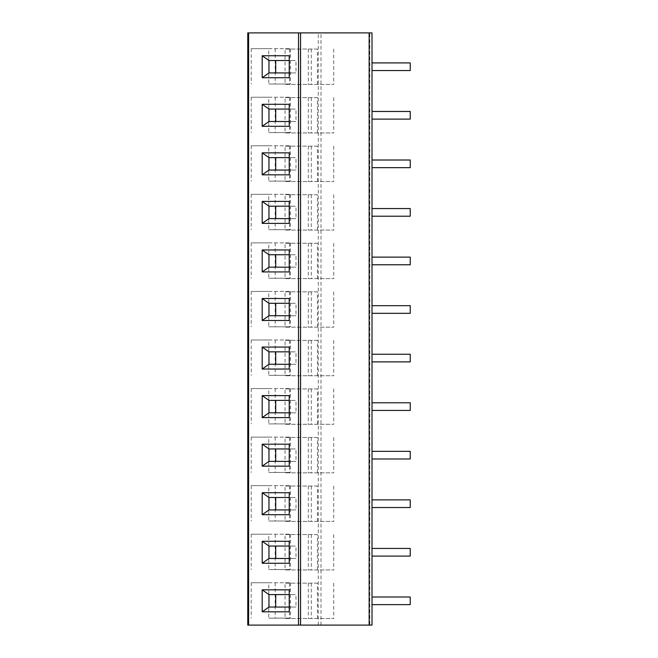 <?xml version="1.0" encoding="UTF-8"?>
<svg xmlns="http://www.w3.org/2000/svg" width="658" height="658" viewBox="0 0 658 658"><rect width="100%" height="100%" fill="white"/><g stroke="black" fill="none" stroke-linecap="round" stroke-linejoin="round"><path stroke-width="0.49" stroke-dasharray="3.29 2.47" d="M369.804 625.1L372.009 625.1L372.009 32.9L247.762 32.9L247.762 625.1L369.804 625.1L369.804 32.9M268.777 48.667L290.408 48.667L251.208 48.667L268.777 48.667L268.777 84.035L290.408 84.035L268.777 84.035M251.208 48.667L251.208 84.035M317.436 84.413L317.436 49.054L285.062 49.054L285.062 84.413L333.729 84.413L285.062 84.413M268.777 97.228L290.408 97.228L251.208 97.228L268.777 97.228L268.777 132.587L290.408 132.587L268.777 132.587M251.208 97.228L251.208 132.587M317.436 132.974L317.436 97.606L285.062 97.606L285.062 132.974L333.729 132.974L285.062 132.974M268.777 145.78L290.408 145.78L251.208 145.78L268.777 145.78L268.777 181.139L290.408 181.139L268.777 181.139M251.208 145.78L251.208 181.139M317.436 181.526L317.436 146.158L285.062 146.158L285.062 181.526L333.729 181.526L285.062 181.526M268.777 194.332L290.408 194.332L251.208 194.332L268.777 194.332L268.777 229.691L290.408 229.691L268.777 229.691M251.208 194.332L251.208 229.691M317.436 230.078L317.436 194.71L285.062 194.71L285.062 230.078L333.729 230.078L285.062 230.078M268.777 242.884L290.408 242.884L251.208 242.884L268.777 242.884L268.777 278.252L290.408 278.252L268.777 278.252M251.208 242.884L251.208 278.252M317.436 278.63L317.436 243.271L285.062 243.271L285.062 278.63L333.729 278.63L285.062 278.63M268.777 291.436L290.408 291.436L251.208 291.436L268.777 291.436L268.777 326.804L290.408 326.804L268.777 326.804M251.208 291.436L251.208 326.804M317.436 327.182L317.436 291.823L285.062 291.823L285.062 327.182L333.729 327.182L285.062 327.182M268.777 339.989L290.408 339.989L251.208 339.989L268.777 339.989L268.777 375.356L290.408 375.356L268.777 375.356M251.208 339.989L251.208 375.356M317.436 375.734L317.436 340.375L285.062 340.375L285.062 375.734L333.729 375.734L285.062 375.734M268.777 388.549L290.408 388.549L251.208 388.549L268.777 388.549L268.777 423.908L290.408 423.908L268.777 423.908M251.208 388.549L251.208 423.908M317.436 424.295L317.436 388.927L285.062 388.927L285.062 424.295L333.729 424.295L285.062 424.295M268.777 437.101L290.408 437.101L251.208 437.101L268.777 437.101L268.777 472.46L290.408 472.46L268.777 472.46M251.208 437.101L251.208 472.46M317.436 472.847L317.436 437.48L285.062 437.48L285.062 472.847L333.729 472.847L285.062 472.847M268.777 485.653L290.408 485.653L251.208 485.653L268.777 485.653L268.777 521.013L290.408 521.013L268.777 521.013M251.208 485.653L251.208 521.013M317.436 521.399L317.436 486.032L285.062 486.032L285.062 521.399L333.729 521.399L285.062 521.399M268.777 534.206L290.408 534.206L251.208 534.206L268.777 534.206L268.777 569.573L290.408 569.573L268.777 569.573M251.208 534.206L251.208 569.573M317.436 569.951L317.436 534.584L285.062 534.584L285.062 569.951L333.729 569.951L285.062 569.951M268.777 582.758L290.408 582.758L251.208 582.758L268.777 582.758L268.777 618.125L290.408 618.125L268.777 618.125M251.208 582.758L251.208 618.125M317.436 618.504L317.436 583.144L285.062 583.144L285.062 618.504L333.729 618.504L285.062 618.504M372.009 62.913L410.238 62.913L372.009 62.913L372.009 70.554L372.009 62.913L372.009 70.554L372.009 62.913L410.238 62.913L410.238 70.554L410.238 62.913L410.238 70.554L372.009 70.554M372.009 111.465L410.238 111.465L372.009 111.465L372.009 119.114L372.009 111.465L372.009 119.114L372.009 111.465L410.238 111.465L410.238 119.114L410.238 111.465L410.238 119.114L372.009 119.114M372.009 160.017L410.238 160.017L372.009 160.017L372.009 167.667L372.009 160.017L372.009 167.667L372.009 160.017L410.238 160.017L410.238 167.667L410.238 160.017L410.238 167.667L372.009 167.667M372.009 208.57L410.238 208.57L372.009 208.57L372.009 216.219L372.009 208.57L372.009 216.219L372.009 208.57L410.238 208.57L410.238 216.219L410.238 208.57L410.238 216.219L372.009 216.219M372.009 257.122L410.238 257.122L372.009 257.122L372.009 264.771L372.009 257.122L372.009 264.771L372.009 257.122L410.238 257.122L410.238 264.771L410.238 257.122L410.238 264.771L372.009 264.771M372.009 305.682L410.238 305.682L372.009 305.682L372.009 313.323L372.009 305.682L372.009 313.323L372.009 305.682L410.238 305.682L410.238 313.323L410.238 305.682L410.238 313.323L372.009 313.323M372.009 354.234L410.238 354.234L372.009 354.234L372.009 361.875L372.009 354.234L372.009 361.875L372.009 354.234L410.238 354.234L410.238 361.875L410.238 354.234L410.238 361.875L372.009 361.875M372.009 402.786L410.238 402.786L372.009 402.786L372.009 410.436L372.009 402.786L372.009 410.436L372.009 402.786L410.238 402.786L410.238 410.436L410.238 402.786L410.238 410.436L372.009 410.436M372.009 451.339L410.238 451.339L372.009 451.339L372.009 458.988L372.009 451.339L372.009 458.988L372.009 451.339L410.238 451.339L410.238 458.988L410.238 451.339L410.238 458.988L372.009 458.988M372.009 499.891L410.238 499.891L372.009 499.891L372.009 507.54L372.009 499.891L372.009 507.54L372.009 499.891L410.238 499.891L410.238 507.54L410.238 499.891L410.238 507.54L372.009 507.54M372.009 548.443L410.238 548.443L372.009 548.443L372.009 556.092L372.009 548.443L372.009 556.092L372.009 548.443L410.238 548.443L410.238 556.092L410.238 548.443L410.238 556.092L372.009 556.092M372.009 597.003L410.238 597.003L372.009 597.003L372.009 604.644L372.009 597.003L372.009 604.644L372.009 597.003L410.238 597.003L410.238 604.644L410.238 597.003L410.238 604.644L372.009 604.644M268.957 60.52L295.993 60.52L289.232 60.52L289.232 55.741M268.957 72.948L295.993 72.948L295.993 60.52M289.232 60.52L289.232 77.726M289.232 72.948L295.993 72.948M268.957 109.072L295.993 109.072L289.232 109.072L289.232 104.293M268.957 121.5L295.993 121.5L295.993 109.072M289.232 109.072L289.232 126.278M289.232 121.5L295.993 121.5M268.957 157.632L295.993 157.632L289.232 157.632L289.232 152.853M268.957 170.052L295.993 170.052L295.993 157.632M289.232 157.632L289.232 174.831M289.232 170.052L295.993 170.052M268.957 206.184L295.993 206.184L289.232 206.184L289.232 201.406M268.957 218.604L295.993 218.604L295.993 206.184M289.232 206.184L289.232 223.383M289.232 218.604L295.993 218.604M268.957 254.736L295.993 254.736L289.232 254.736L289.232 249.958M268.957 267.164L295.993 267.164L295.993 254.736M289.232 254.736L289.232 271.943M289.232 267.164L295.993 267.164M268.957 303.289L295.993 303.289L289.232 303.289L289.232 298.51M268.957 315.717L295.993 315.717L295.993 303.289M289.232 303.289L289.232 320.495M289.232 315.717L295.993 315.717M268.957 351.841L295.993 351.841L289.232 351.841L289.232 347.062M268.957 364.269L295.993 364.269L295.993 351.841M289.232 351.841L289.232 369.048M289.232 364.269L295.993 364.269M268.957 400.393L295.993 400.393L289.232 400.393L289.232 395.614M268.957 412.821L295.993 412.821L295.993 400.393M289.232 400.393L289.232 417.6M289.232 412.821L295.993 412.821M268.957 448.953L295.993 448.953L289.232 448.953L289.232 444.175M268.957 461.373L295.993 461.373L295.993 448.953M289.232 448.953L289.232 466.152M289.232 461.373L295.993 461.373M268.957 497.506L295.993 497.506L289.232 497.506L289.232 492.727M268.957 509.925L295.993 509.925L295.993 497.506M289.232 497.506L289.232 514.704M289.232 509.925L295.993 509.925M268.957 546.058L295.993 546.058L289.232 546.058L289.232 541.279M268.957 558.486L295.993 558.486L295.993 546.058M289.232 546.058L289.232 563.264M289.232 558.486L295.993 558.486M268.957 594.61L295.993 594.61L289.232 594.61L289.232 589.831M268.957 607.038L295.993 607.038L295.993 594.61M289.232 594.61L289.232 611.817M289.232 607.038L295.993 607.038M275.2 48.667L275.2 84.035M290.408 48.667L290.408 84.035M317.436 49.054L285.062 49.054M289.594 49.054L289.594 84.413M333.729 49.054L333.729 84.413M311.292 49.054L311.292 84.413M308.314 49.054L308.314 84.413M275.2 97.228L275.2 132.587M290.408 97.228L290.408 132.587M317.436 97.606L285.062 97.606M289.594 97.606L289.594 132.974M333.729 97.606L333.729 132.974M311.292 97.606L311.292 132.974M308.314 97.606L308.314 132.974M275.2 145.78L275.2 181.139M290.408 145.78L290.408 181.139M317.436 146.158L285.062 146.158M289.594 146.158L289.594 181.526M333.729 146.158L333.729 181.526M311.292 146.158L311.292 181.526M308.314 146.158L308.314 181.526M275.2 194.332L275.2 229.691M290.408 194.332L290.408 229.691M317.436 194.71L285.062 194.71M289.594 194.71L289.594 230.078M333.729 194.71L333.729 230.078M311.292 194.71L311.292 230.078M308.314 194.71L308.314 230.078M275.2 242.884L275.2 278.252M290.408 242.884L290.408 278.252M317.436 243.271L285.062 243.271M289.594 243.271L289.594 278.63M333.729 243.271L333.729 278.63M311.292 243.271L311.292 278.63M308.314 243.271L308.314 278.63M275.2 291.436L275.2 326.804M290.408 291.436L290.408 326.804M317.436 291.823L285.062 291.823M289.594 291.823L289.594 327.182M333.729 291.823L333.729 327.182M311.292 291.823L311.292 327.182M308.314 291.823L308.314 327.182M275.2 339.989L275.2 375.356M290.408 339.989L290.408 375.356M317.436 340.375L285.062 340.375M289.594 340.375L289.594 375.734M333.729 340.375L333.729 375.734M311.292 340.375L311.292 375.734M308.314 340.375L308.314 375.734M275.2 388.549L275.2 423.908M290.408 388.549L290.408 423.908M317.436 388.927L285.062 388.927M289.594 388.927L289.594 424.295M333.729 388.927L333.729 424.295M311.292 388.927L311.292 424.295M308.314 388.927L308.314 424.295M275.2 437.101L275.2 472.46M290.408 437.101L290.408 472.46M317.436 437.48L285.062 437.48M289.594 437.48L289.594 472.847M333.729 437.48L333.729 472.847M311.292 437.48L311.292 472.847M308.314 437.48L308.314 472.847M275.2 485.653L275.2 521.013M290.408 485.653L290.408 521.013M317.436 486.032L285.062 486.032M289.594 486.032L289.594 521.399M333.729 486.032L333.729 521.399M311.292 486.032L311.292 521.399M308.314 486.032L308.314 521.399M275.2 534.206L275.2 569.573M290.408 534.206L290.408 569.573M317.436 534.584L285.062 534.584M289.594 534.584L289.594 569.951M333.729 534.584L333.729 569.951M311.292 534.584L311.292 569.951M308.314 534.584L308.314 569.951M275.2 582.758L275.2 618.125M290.408 582.758L290.408 618.125M317.436 583.144L285.062 583.144M289.594 583.144L289.594 618.504M333.729 583.144L333.729 618.504M311.292 583.144L311.292 618.504M308.314 583.144L308.314 618.504M248.601 625.1L248.601 32.9M318.308 625.1L318.308 32.9M320.997 625.1L320.997 32.9"/><path stroke-width="0.99" d="M248.601 625.1L247.762 625.1L247.762 32.9L372.009 32.9L372.009 625.1L248.601 625.1L248.601 32.9M262.197 77.726L262.197 55.741L289.232 55.741L289.232 77.726L262.197 77.726L268.957 72.948L268.957 60.52L262.197 55.741M262.197 126.278L262.197 104.293L289.232 104.293L289.232 126.278L262.197 126.278L268.957 121.5L268.957 109.072L262.197 104.293M262.197 174.831L262.197 152.853L289.232 152.853L289.232 174.831L262.197 174.831L268.957 170.052L268.957 157.632L262.197 152.853M262.197 223.383L262.197 201.406L289.232 201.406L289.232 223.383L262.197 223.383L268.957 218.604L268.957 206.184L262.197 201.406M262.197 271.943L262.197 249.958L289.232 249.958L289.232 271.943L262.197 271.943L268.957 267.164L268.957 254.736L262.197 249.958M262.197 320.495L262.197 298.51L289.232 298.51L289.232 320.495L262.197 320.495L268.957 315.717L268.957 303.289L262.197 298.51M262.197 369.048L262.197 347.062L289.232 347.062L289.232 369.048L262.197 369.048L268.957 364.269L268.957 351.841L262.197 347.062M262.197 417.6L262.197 395.614L289.232 395.614L289.232 417.6L262.197 417.6L268.957 412.821L268.957 400.393L262.197 395.614M262.197 466.152L262.197 444.175L289.232 444.175L289.232 466.152L262.197 466.152L268.957 461.373L268.957 448.953L262.197 444.175M262.197 514.704L262.197 492.727L289.232 492.727L289.232 514.704L262.197 514.704L268.957 509.925L268.957 497.506L262.197 492.727M262.197 563.264L262.197 541.279L289.232 541.279L289.232 563.264L262.197 563.264L268.957 558.486L268.957 546.058L262.197 541.279M262.197 611.817L262.197 589.831L289.232 589.831L289.232 611.817L262.197 611.817L268.957 607.038L268.957 594.61L262.197 589.831M275.718 60.52L275.718 72.948M268.957 60.52L289.232 60.52M289.232 72.948L268.957 72.948M275.718 109.072L275.718 121.5M268.957 109.072L289.232 109.072M289.232 121.5L268.957 121.5M275.718 157.632L275.718 170.052M268.957 157.632L289.232 157.632M289.232 170.052L268.957 170.052M275.718 206.184L275.718 218.604M268.957 206.184L289.232 206.184M289.232 218.604L268.957 218.604M275.718 254.736L275.718 267.164M268.957 254.736L289.232 254.736M289.232 267.164L268.957 267.164M275.718 303.289L275.718 315.717M268.957 303.289L289.232 303.289M289.232 315.717L268.957 315.717M275.718 351.841L275.718 364.269M268.957 351.841L289.232 351.841M289.232 364.269L268.957 364.269M275.718 400.393L275.718 412.821M268.957 400.393L289.232 400.393M289.232 412.821L268.957 412.821M275.718 448.953L275.718 461.373M268.957 448.953L289.232 448.953M289.232 461.373L268.957 461.373M275.718 497.506L275.718 509.925M268.957 497.506L289.232 497.506M289.232 509.925L268.957 509.925M275.718 546.058L275.718 558.486M268.957 546.058L289.232 546.058M289.232 558.486L268.957 558.486M275.718 594.61L275.718 607.038M268.957 594.61L289.232 594.61M289.232 607.038L268.957 607.038M372.009 62.913L410.238 62.913L410.238 70.554L372.009 70.554M372.009 111.465L410.238 111.465L410.238 119.114L372.009 119.114M372.009 160.017L410.238 160.017L410.238 167.667L372.009 167.667M372.009 208.57L410.238 208.57L410.238 216.219L372.009 216.219M372.009 257.122L410.238 257.122L410.238 264.771L372.009 264.771M372.009 305.682L410.238 305.682L410.238 313.323L372.009 313.323M372.009 354.234L410.238 354.234L410.238 361.875L372.009 361.875M372.009 402.786L410.238 402.786L410.238 410.436L372.009 410.436M372.009 451.339L410.238 451.339L410.238 458.988L372.009 458.988M372.009 499.891L410.238 499.891L410.238 507.54L372.009 507.54M372.009 548.443L410.238 548.443L410.238 556.092L372.009 556.092M372.009 597.003L410.238 597.003L410.238 604.644L372.009 604.644M369.146 625.1L369.146 32.9M300.558 625.1L300.558 32.9M298.535 625.1L298.535 32.9"/></g></svg>
